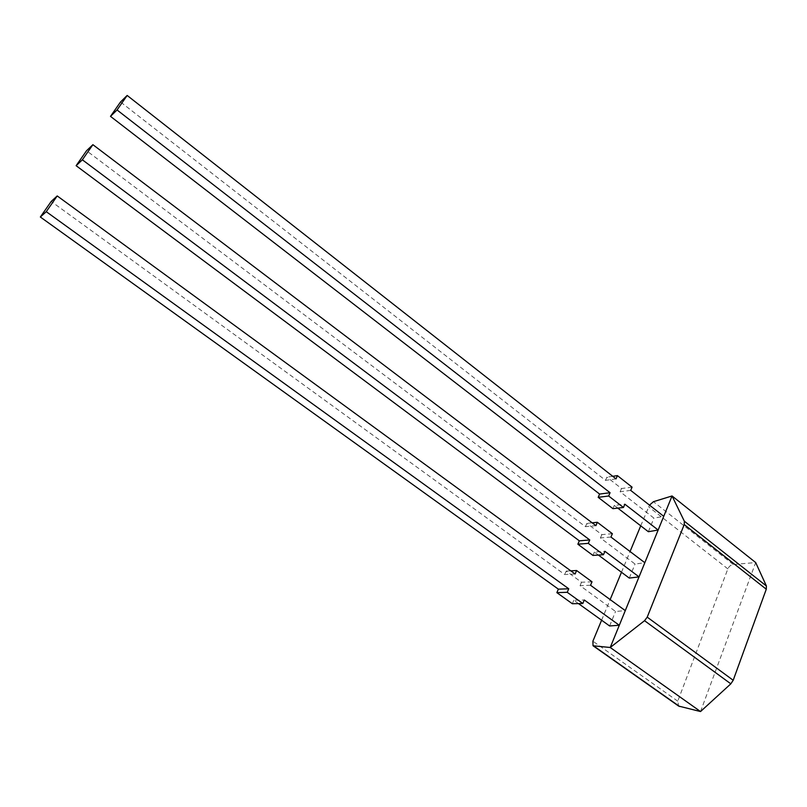 <?xml version="1.0" encoding="UTF-8"?>
<svg xmlns="http://www.w3.org/2000/svg" width="807" height="807" viewBox="0 0 807 807"><rect width="100%" height="100%" fill="white"/><g stroke="black" fill="none" stroke-linecap="round" stroke-linejoin="round"><path stroke-width="0.61" stroke-dasharray="4.04 3.03" d="M700.537 711.552L755.685 562.56L733.2 564.476C730.809 564.9 729.024 566.373 727.864 568.885L677.759 701.172L678.626 706.075M640.728 525.821L649.504 505.142M601.598 620.21L610.153 599.581M621.481 572.254L630.065 551.534M616.023 478.884L605.543 480.367L120.515 101.975M617.809 508.117L614.298 505.414L624.86 504.193M630.701 490.394L620.139 491.745L653.942 518.124L663.747 516.319M614.298 505.414L612.917 508.672M632.073 487.146L621.511 488.528L606.945 477.139L605.543 480.367M621.511 488.528L620.139 491.745M648.354 531.712L653.942 518.124M612.735 476.301L606.945 477.139M595.909 525.66L585.458 526.678L86.551 150.727M598.401 555.055L594.396 552.069L604.917 551.312M610.949 537.048L600.418 537.946L635.059 564.053L644.823 562.711M594.396 552.069L592.953 555.428M612.372 533.699L601.84 534.627L586.911 523.35L585.458 526.678M601.84 534.627L600.418 537.946M629.289 578.084L635.059 564.053M592.156 522.815L586.911 523.35M575.109 573.999L564.708 574.534L51.204 201.437M578.488 603.606L573.827 600.257L584.308 600.005M590.542 585.267L580.051 585.67L615.559 611.474L625.274 610.617M573.827 600.257L572.345 603.737M592.015 581.797L581.514 582.24L566.201 571.084L564.708 574.534M581.514 582.24L580.051 585.67M609.608 625.96L615.559 611.474M570.781 570.842L566.201 571.084M733.2 564.476L653.458 501.692M727.864 568.885L648.616 506.806M677.759 701.172L592.893 641.192"/><path stroke-width="1.21" d="M649.504 505.142L653.458 501.692L672.049 495.962L684.346 521.211L684.225 524.56L647.214 617.143L644.541 620.694L610.233 647.496L593.034 645.751L592.893 641.192L601.598 620.21M755.685 562.56L672.049 495.962L610.233 647.496L700.537 711.552L730.829 683.832L733.2 680.271L766.277 589.211L766.398 585.983L755.685 562.56M593.034 645.751L678.626 706.075L700.537 711.552M610.153 599.581L621.481 572.254M630.065 551.534L640.728 525.821M110.498 116.359L599.601 494.066L610.072 492.714L117.055 109.974L110.498 116.359L120.515 101.975L127.163 95.448L616.023 478.884L617.426 475.626L612.735 476.301M617.809 508.117L648.354 531.712L658.149 530.038L624.86 504.193L623.468 507.482L608.66 496.012L610.072 492.714M617.426 475.626L632.073 487.146L630.701 490.394L663.747 516.319L658.149 530.038M127.163 95.448L117.055 109.974M623.468 507.482L612.917 508.672L598.189 497.334L608.66 496.012M599.601 494.066L598.189 497.334M76.12 165.687L579.325 540.831L589.756 539.954L82.364 159.806L76.12 165.687L86.551 150.727L92.896 144.685L595.909 525.66L597.351 522.29L592.156 522.815M598.401 555.055L629.289 578.084L639.043 576.884L604.917 551.312L603.475 554.712L588.293 543.363L589.756 539.954M597.351 522.29L612.372 533.699L610.949 537.048L644.823 562.711L639.043 576.884M92.896 144.685L82.364 159.806M603.475 554.712L592.953 555.428L577.862 544.2L588.293 543.363M579.325 540.831L577.862 544.2M40.35 217.012L558.373 589.15L568.753 588.777L46.261 211.676L40.35 217.012L51.204 201.437L57.216 195.94L575.109 573.999L576.612 570.519L570.781 570.842M578.488 603.606L609.608 625.96L619.302 625.264L584.308 600.005L582.815 603.515L567.24 592.308L568.753 588.777M576.612 570.519L592.015 581.797L590.542 585.267L625.274 610.617L619.302 625.264M57.216 195.94L46.261 211.676M582.815 603.515L572.345 603.737L556.86 592.641L567.24 592.308M558.373 589.15L556.86 592.641M766.398 585.983L684.346 521.211M766.277 589.211L684.225 524.56M733.2 680.271L647.214 617.143M730.829 683.832L644.541 620.694M679.585 706.498L593.76 646.004"/></g></svg>
